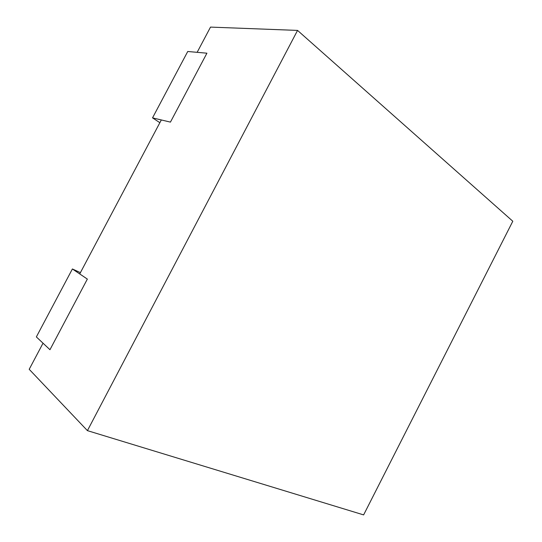 <?xml version="1.0" encoding="UTF-8"?>
<svg xmlns="http://www.w3.org/2000/svg" width="542" height="542" viewBox="0 0 542 542"><rect width="100%" height="100%" fill="white"/><g stroke="black" fill="none" stroke-linecap="round" stroke-linejoin="round"><path stroke-width="0.81" d="M87.425 430.639L363.621 514.9L512.8 221.244L297.551 30.413L210.513 27.1L197.146 52.33L206.915 53.191L170.439 122.113L161.32 119.951L79.728 273.934L87.35 279.089L49.966 349.712L43.028 343.194L29.2 369.305L87.425 430.639L297.551 30.413M170.439 122.113L206.915 53.191L187.735 51.497L152.532 117.871L170.439 122.113M152.532 117.871L159.87 122.688M49.966 349.712L87.35 279.089L72.391 268.967L36.355 336.921L49.966 349.712M80.412 272.646L72.391 268.967"/></g></svg>
